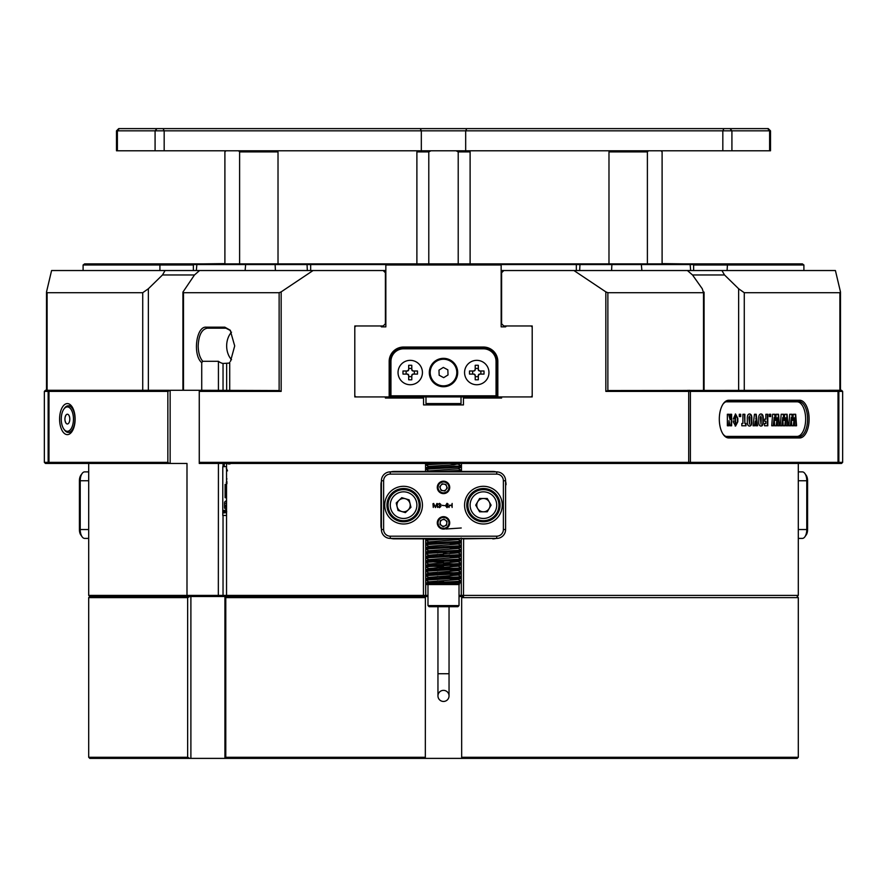 <?xml version="1.0" encoding="UTF-8"?>
<svg xmlns="http://www.w3.org/2000/svg" width="887" height="887" viewBox="0 0 887 887"><rect width="100%" height="100%" fill="white"/><g stroke="black" fill="none" stroke-linecap="round" stroke-linejoin="round"><path stroke-width="1.33" d="M63.831 409.151A12.196 6.098 -90 0 0 61.591 423.077A12.196 6.098 -90 0 0 63.831 429.064A12.196 6.098 -90 0 0 71.015 428.864A12.196 6.098 -90 0 0 73.122 415.138A12.196 6.098 -90 0 0 63.831 409.151L64.474 408.242A13.305 6.652 90 0 1 68.31 405.802A13.305 6.652 90 0 1 74.608 414.783A13.305 6.652 90 0 1 68.31 432.412L69.275 432.412A13.305 6.652 -90 0 0 72.479 430.772M75.118 419.107A15.522 7.761 90 0 1 71.836 431.781A15.522 7.761 90 0 1 63.786 432.889A15.522 7.761 90 0 1 59.595 419.107A15.522 7.761 90 0 1 63.786 405.326A15.522 7.761 90 0 1 71.836 406.434A15.522 7.761 90 0 1 75.118 419.107M459.022 595.399L798.3 595.399L798.3 463.457M423.509 596.507L228.159 596.507L226.54 595.399L427.977 595.399M457.637 538.431L463.613 538.852L463.491 596.507M423.454 596.507L423.387 538.852L426.636 538.852M429.363 471.884L425.549 471.44L425.549 463.457M199.276 390.28L199.287 462.349L842.65 462.349L841.541 463.457L199.253 463.457L199.253 390.28L279.128 390.546L279.128 292.71L183.509 292.71L183.509 390.28M199.287 462.349L199.276 463.457M738.638 390.28L738.638 288.752L724.513 274.97L692.514 274.97L702.271 288.752L703.491 292.71L704.078 292.111L704.078 390.28M182.922 390.28L182.922 292.111L183.509 292.71M194.486 274.97L162.487 274.97L165.071 270.535L199.586 270.535L194.486 274.97L182.922 292.111M231.529 332.159A17.74 13.183 -90 0 0 226.662 345.93A17.74 13.183 -90 0 0 231.529 359.701M230.498 330.574L225.941 328.19L207.281 328.19C201.737 329.254 198.71 335.164 198.178 345.93C198.289 352.627 199.808 357.749 202.735 361.297L201.726 362.661C192.546 355.044 196.182 326.072 206.183 327.181L224.832 327.181L230.199 330.186L234.7 345.93L230.498 361.286M799.686 400.259A18.849 9.424 -90 0 1 809.11 419.107A18.849 9.424 -90 0 1 799.686 437.956L728.726 437.956A18.849 9.424 -90 0 1 723.293 434.497A18.849 9.424 -90 0 1 723.293 403.718A18.849 9.424 -90 0 1 728.726 400.259L799.686 400.259L798.732 401.367L727.772 401.367A17.74 8.87 90 0 0 722.972 404.195M722.972 434.02A17.74 8.87 90 0 0 727.772 436.847L798.732 436.847A17.74 8.87 90 0 0 807.602 419.107A17.74 8.87 90 0 0 798.732 401.367M225.941 328.19L224.832 327.181M207.281 328.19L206.183 327.181M167.854 391.389L170.138 390.28L170.138 463.457L45.459 463.457L44.35 462.349L167.854 462.349L167.854 391.389L44.35 391.389L44.35 462.349M169.373 463.457L167.854 462.349M44.35 391.389L45.459 390.28L169.373 390.28M703.491 390.28L703.491 292.71L607.872 292.71L607.872 390.546L841.541 390.28L842.65 391.389L605.832 391.389L605.832 291.867L573.933 270.535L721.929 270.535L724.513 274.97M202.735 361.297L218.424 361.297A17.74 13.183 -90 0 0 223.036 363.47L229.711 363.06M380.966 484.745L381.41 481.342A13.305 13.305 0 0 0 380.966 484.745L380.966 525.547A13.305 13.305 0 0 0 381.41 528.951L380.966 525.547M390.868 471.884L394.272 471.44A13.305 13.305 0 0 0 390.868 471.884M394.272 538.852L390.868 538.409A13.305 13.305 0 0 0 394.272 538.852L423.387 538.852M394.272 471.44L425.549 471.44M492.728 538.852A13.305 13.305 0 0 0 496.132 538.409L463.613 538.852M506.033 484.745A13.305 13.305 0 0 0 505.59 481.342L505.59 528.951M496.132 471.884A13.305 13.305 0 0 0 492.728 471.44L496.132 471.884M461.451 463.457L461.451 471.44L492.728 471.44M461.451 471.44L457.637 471.44M201.726 390.28L201.726 362.661M229.711 362.24L229.711 390.28M88.7 463.457L88.7 595.399L186.991 595.399L186.991 463.457L170.138 463.457M142.729 390.28L142.729 292.71L148.362 288.752L148.362 390.28M162.487 274.97L148.362 288.752M199.253 390.28L170.138 390.28M142.729 292.71L47.111 292.71L47.111 390.28M839.889 390.28L839.889 292.71L744.271 292.71L744.271 390.28M738.638 288.752L744.271 292.71M692.514 274.97L687.414 270.535M189.785 596.507L190.893 596.507L190.893 758.385L89.809 758.385L88.7 757.276L187.645 757.276L187.645 597.616L189.785 596.507L89.809 596.507L186.969 596.507L186.991 595.399L226.54 595.399L226.54 463.457M218.424 361.297L218.424 390.28M218.424 463.457L218.335 596.507L222.947 596.507L223.036 595.399L223.036 515.447M223.036 363.47L223.036 390.28M223.036 463.457L223.036 466.662M226.651 363.47L226.651 390.28M279.128 292.71L281.168 291.867L281.168 391.389L279.128 390.546M199.586 270.535L313.067 270.535L281.168 291.867M501.155 270.535L503.816 270.535L501.598 272.752L501.598 323.755L503.816 325.972L532.2 325.972L532.2 396.932L501.598 396.932L501.598 398.041L463.457 398.041L463.457 404.915L423.542 404.915L423.542 398.041L385.401 398.041L385.401 396.932L354.8 396.932L354.8 325.972L383.184 325.972L385.401 323.755L385.401 272.752L383.184 270.535L385.845 270.535M605.832 291.867L607.872 292.71M607.872 390.546L605.832 391.389M281.168 391.389L199.287 391.389M46.534 291.867L47.111 292.71L46.534 291.867L51.59 270.535L165.071 270.535M839.889 292.71L840.466 291.867L839.889 292.71M721.929 270.535L835.41 270.535L840.466 291.867M503.816 270.535L573.933 270.535M313.067 270.535L383.184 270.535M226.651 595.399L225.575 596.507M425.328 597.616L225.786 597.616L225.786 757.276L425.328 757.276L425.383 596.507L190.893 596.507M459.022 596.507L463.546 596.507M72.479 407.443A13.305 6.652 -90 0 0 69.275 405.802L68.31 405.802M159.915 270.535L159.915 264.991L83.101 264.991L84.609 263.882L802.391 263.882L803.899 264.991L693.634 264.991M194.031 263.882L193.366 264.548L193.366 270.535M386.288 264.548L193.366 264.548M692.969 263.882L693.634 264.548L500.712 264.548M662.101 263.616L683.744 263.882M610.389 263.882L634.959 263.882M252.041 263.882L276.611 263.882M382.43 263.882L407 263.882M203.256 263.882L224.899 263.616M480 263.882L504.57 263.882M226.118 509.16A1.896 1.408 -90 0 1 224.71 507.264L224.71 502.973A1.896 1.408 -90 0 1 226.118 501.077L225.974 501.077A1.896 1.408 -90 0 0 224.566 502.973L224.566 507.264A1.896 1.408 -90 0 0 225.974 509.16L226.54 509.16M226.54 503.461L225.974 503.461L226.54 502.485M226.54 507.652A1.408 1.042 90 0 1 226.54 504.88M226.684 511.888L225.897 512.941L225.132 511.888L225.897 510.435L226.684 511.489M225.098 497.707L226.54 497.707L225.387 497.707L225.387 484.402L226.54 484.402L225.098 484.402L225.098 497.707M226.54 466.662L222.781 466.662L222.781 515.447L226.54 515.447M226.418 468.125L227.504 470.853L226.252 468.358M226.54 480.122L226.872 478.825M226.839 478.592L226.54 480.432L226.817 478.592M226.85 481.508L226.218 482.606L226.906 483.725M226.895 483.448L226.928 481.752M223.868 512.886L223.868 510.491L225.021 510.491L224.566 512.886L223.868 512.886M224.267 463.457L224.267 466.662M227.161 463.457A6.209 4.612 -90 0 0 229.046 464.001A6.209 4.612 -90 0 0 230.93 463.457M227.759 463.457A6.209 4.612 -90 0 0 229.345 463.99M226.54 470.043L226.54 468.369M226.884 481.508L226.218 482.606L226.939 483.725M224.566 512.886L224.012 510.491L225.021 510.491M226.041 512.941L225.276 511.888L226.041 510.435M225.897 512.498L225.897 510.879M82.103 473.514A8.87 4.435 90 0 0 80.229 480.754L80.229 529.539A8.87 4.435 90 0 0 82.103 536.779L80.817 534.972A6.652 3.326 -90 0 1 79.409 529.539L79.409 480.754A6.652 3.326 -90 0 1 80.817 475.321L82.103 473.514A8.87 4.435 90 0 1 84.664 471.884L88.7 471.884M88.7 538.409L84.664 538.409A8.87 4.435 90 0 1 82.103 536.779M444.853 525.924A3.326 3.326 0 0 0 445.451 520.192A3.326 3.326 0 0 0 440.196 522.543A3.326 3.326 0 0 0 444.853 525.924M447.913 526.091A5.455 5.455 0 0 0 446.704 518.474A5.455 5.455 0 0 0 439.087 519.682A5.455 5.455 0 0 0 440.296 527.299A5.455 5.455 0 0 0 447.913 526.091M446.604 525.137L447.004 521.323L443.899 519.061L440.395 520.636L439.996 524.45L443.101 526.712L446.604 525.137M467.892 505.147A15.522 15.522 0 0 1 483.415 489.624A15.522 15.522 0 0 1 498.937 505.147A15.522 15.522 0 0 1 483.415 520.669A15.522 15.522 0 0 1 467.892 505.147M490.067 505.147A6.652 6.652 0 0 1 477.649 508.473A6.652 6.652 0 0 1 483.415 498.494A6.652 6.652 0 0 1 490.067 505.147M479.579 511.799L475.731 505.147L479.579 498.494L487.251 498.494L491.099 505.147L487.251 511.799L479.579 511.799M392.331 515.846A15.522 15.522 0 0 1 392.886 493.893A15.522 15.522 0 0 1 414.839 494.447A15.522 15.522 0 0 1 414.284 516.4A15.522 15.522 0 0 1 392.331 515.846M408.408 500.567A6.652 6.652 0 0 1 401.7 511.522A6.652 6.652 0 0 1 399.006 500.323A6.652 6.652 0 0 1 408.408 500.567M405.381 512.619L398.019 510.435L396.223 502.973L401.789 497.674L409.151 499.858L410.947 507.32L405.381 512.619M443.5 701.451A5.544 5.544 0 0 0 449.044 695.907A5.544 5.544 0 0 0 443.5 690.363A5.544 5.544 0 0 0 437.956 695.907A5.544 5.544 0 0 0 443.5 701.451M459.022 605.599L457.914 606.708L429.086 606.708L427.977 605.599L459.022 605.599L459.022 584.533M446.915 584.533L459.366 584.533L449.687 583.169M447.281 584.533L425.76 584.533L461.196 582.36L461.196 581.162L458.313 579.488L449.687 578.734M425.76 584.533L425.804 583.38L430.96 582.87L461.24 581.207M437.313 582.571L428.687 581.817L425.76 580.098L461.196 577.925L461.196 576.727L458.313 575.053L449.687 574.299M456.04 577.326L437.313 576.517M425.76 580.098L425.804 578.945L430.96 578.435L461.24 576.772M437.313 578.136L428.687 577.382L425.76 575.663L461.196 573.49L461.196 572.292L458.313 570.618L449.687 569.864M456.04 572.891L437.313 572.082M425.76 575.663L425.804 574.51L430.96 574L461.24 572.337M437.313 573.701L428.687 572.947L425.76 571.228L461.196 569.055L461.196 567.857L458.313 566.183L449.687 565.429M456.04 568.456L437.313 567.647M425.76 571.228L425.804 570.075L430.96 569.565L461.24 567.902M437.313 569.266L428.687 568.512L425.76 566.793L461.196 564.62L461.196 563.422L458.313 561.748L449.687 560.994M456.04 564.021L443.5 563.467M425.76 566.793L425.804 565.64L430.96 565.13L461.24 563.467M437.313 564.831L428.687 564.077L425.76 562.358L461.196 560.185L461.196 558.987L458.313 557.313L449.687 556.559M425.76 562.358L425.804 561.205L430.96 560.695L461.24 559.032M437.313 560.396L428.687 559.642L425.76 557.923L461.196 555.75L461.196 554.552L458.313 552.878L449.687 552.124M425.76 557.923L425.804 556.77L430.96 556.26L461.24 554.597M449.687 553.743L443.5 553.488M437.313 555.961L428.687 555.207L425.76 553.488L461.196 551.315L461.196 550.117L458.313 548.443L449.687 547.689M425.76 553.488L425.804 552.335L430.96 551.825L461.24 550.162M437.313 551.526L428.687 550.772L425.76 549.053L461.196 546.88L461.196 545.682L458.313 544.008L449.687 543.254M425.76 549.053L425.804 547.9L430.96 547.39L461.24 545.727M437.313 547.091L428.687 546.337L425.76 544.618L461.196 542.445L461.196 541.247L458.313 539.573L449.687 538.819M425.76 544.618L425.804 543.465L430.96 542.955L461.24 541.292M437.313 542.656L428.687 541.902L425.76 540.183L457.892 538.409M446.139 528.996L461.24 527.987M457.892 471.884L461.24 471.44L461.196 470.287L458.313 468.613M433.133 471.884L461.24 470.332M461.196 467.05L458.313 468.724L428.687 470.942L425.76 469.223L461.196 467.05L461.196 465.852L458.313 464.178L450.219 463.457M425.76 469.223L425.804 468.07L430.96 467.56L461.24 465.897M428.687 466.507L425.76 464.788L449.01 463.457M443.5 581.207L437.313 580.952M443.5 566.793L430.96 566.239M443.5 562.358L430.96 561.804M443.5 554.597L437.313 554.342M425.76 540.183L425.804 539.03L433.133 538.409M425.76 464.788L425.76 463.679L426.636 463.457M443.5 584.533L458.313 583.923M428.687 581.817L458.313 579.488M428.687 577.382L458.313 575.053M428.687 572.947L458.313 570.618M428.687 568.512L458.313 566.183M428.687 564.077L458.313 561.748M428.687 559.642L458.313 557.313M428.687 555.207L458.313 552.878M428.687 550.772L458.313 548.443M428.687 546.337L458.313 544.008M428.687 541.902L458.313 539.573M425.804 468.07L428.687 466.396L454.011 464.788L459.743 463.457M446.083 489.491A3.326 3.326 0 0 0 444.01 484.125A3.326 3.326 0 0 0 440.395 488.604A3.326 3.326 0 0 0 446.083 489.491M448.889 488.249A5.455 5.455 0 0 0 444.343 482.018A5.455 5.455 0 0 0 438.111 486.564A5.455 5.455 0 0 0 442.657 492.795A5.455 5.455 0 0 0 448.889 488.249M447.292 488.005L445.917 484.413L442.114 483.825L439.708 486.808L441.083 490.4L444.886 490.988L447.292 488.005M798.3 471.884L802.336 471.884A8.87 4.435 -90 0 1 804.897 473.514A8.87 4.435 -90 0 1 806.771 480.754L798.3 480.754M807.591 529.539A6.652 3.326 90 0 1 806.183 534.972L804.897 536.779A8.87 4.435 -90 0 0 806.771 529.539L806.771 480.754L807.591 480.754L807.591 529.539L798.3 529.539M804.897 473.514L806.183 475.321A6.652 3.326 90 0 1 807.591 480.754M804.897 536.779A8.87 4.435 -90 0 1 802.336 538.409L798.3 538.409M422.434 505.147A18.849 18.849 0 0 1 403.585 523.995A18.849 18.849 0 0 1 384.736 505.147A18.849 18.849 0 0 1 403.585 486.298A18.849 18.849 0 0 1 422.434 505.147M386.954 505.147A16.631 16.631 0 0 0 403.585 521.778A16.631 16.631 0 0 0 420.216 505.147A16.631 16.631 0 0 0 403.585 488.515A16.631 16.631 0 0 0 386.954 505.147M502.264 505.147A18.849 18.849 0 0 1 483.415 523.995A18.849 18.849 0 0 1 464.566 505.147A18.849 18.849 0 0 1 483.415 486.298A18.849 18.849 0 0 1 502.264 505.147M466.784 505.147A16.631 16.631 0 0 0 483.415 521.778A16.631 16.631 0 0 0 500.046 505.147A16.631 16.631 0 0 0 483.415 488.515A16.631 16.631 0 0 0 466.784 505.147M449.709 522.886A6.209 6.209 0 0 1 443.5 529.095A6.209 6.209 0 0 1 437.291 522.886A6.209 6.209 0 0 1 443.5 516.678A6.209 6.209 0 0 1 449.709 522.886M449.709 487.406A6.209 6.209 0 0 1 443.5 493.615A6.209 6.209 0 0 1 437.291 487.406A6.209 6.209 0 0 1 443.5 481.197A6.209 6.209 0 0 1 449.709 487.406M390.28 471.884L496.72 471.884A8.87 8.87 0 0 1 505.59 480.754L505.59 529.539A8.87 8.87 0 0 1 496.72 538.409L390.28 538.409A8.87 8.87 0 0 1 381.41 529.539L381.41 480.754A8.87 8.87 0 0 1 390.28 471.884L390.28 474.101A6.652 6.652 0 0 0 383.627 480.754L383.627 529.539A6.652 6.652 0 0 0 390.28 536.192L496.72 536.192A6.652 6.652 0 0 0 503.372 529.539L503.372 480.754A6.652 6.652 0 0 0 496.72 474.101L390.28 474.101M449.343 505.246L449.033 507.464L449.343 505.557L451.827 505.557L452.137 507.464L452.137 503.45L451.827 505.246L449.343 505.246M447.026 504.869L445.806 505.657L447.048 503.605L448.234 504.215L447.026 503.306L445.496 505.712L447.026 507.663L448.323 506.266L447.026 504.869M441.815 505.335L444.598 505.612L441.815 505.335M440.872 506.499L439.952 505.435L440.828 504.415L439.497 503.339L438.178 504.393L439.453 503.628L440.473 504.448L439.32 505.568L440.517 506.521L439.431 507.375L438.078 506.588L439.453 507.663L440.872 506.499M433.288 507.453L433.421 503.639L435.428 507.564L437.18 503.683L437.502 507.453L437.502 503.605L436.859 503.517L435.284 507.153L433.665 503.461L432.978 503.727L433.288 507.453M445.917 506.266L447.026 505.18L447.99 506.311L447.026 507.375L445.917 506.266M69.663 417.522A4.878 2.439 90 0 1 68.144 423.72A4.878 2.439 90 0 1 65.05 420.693A4.878 2.439 90 0 1 64.917 419.107A4.878 2.439 90 0 1 66.957 414.296A4.878 2.439 90 0 1 69.663 417.522M68.31 432.412A13.305 6.652 90 0 1 64.474 429.973L63.831 429.064M798.3 757.276L797.191 758.385L461.617 758.385L461.672 757.276L798.3 757.276L798.3 597.616L461.672 597.616L461.672 757.276M88.7 595.399L89.809 596.507L88.7 597.616L187.645 597.616M225.786 597.616L224.932 596.763L224.932 758.13L225.786 757.276M425.328 757.276L425.383 758.385L190.893 758.385M189.785 758.385L187.645 757.276M425.383 758.385L461.617 758.385M425.383 596.507L427.977 596.507M461.672 597.616L461.617 596.507M384.071 271.422L385.845 271.422M382.685 325.972L382.685 326.859M83.101 264.991L83.101 270.535M354.8 325.972L355.909 325.972L354.8 327.081M354.8 395.824L355.909 396.932L354.8 396.932M193.366 264.991L159.915 264.991L159.505 263.882M381.576 326.859L380.523 325.972M504.315 326.859L505.59 326.859L504.315 326.859L504.315 325.972M501.155 271.422L502.929 271.422M532.2 327.081L531.091 325.972L532.2 325.972M803.899 270.535L803.899 264.991M532.2 396.932L531.091 396.932L532.2 395.824M727.085 270.535L727.495 263.882M506.477 325.972L505.59 326.859L501.155 326.859L501.155 264.991L385.845 264.991L385.845 326.859L381.41 326.859M389.171 396.932L389.171 361.452A14.414 14.414 0 0 1 403.585 347.039L483.415 347.039A14.414 14.414 0 0 1 497.829 361.452L497.829 396.932L496.72 396.932L496.72 395.824L390.28 395.824L390.28 396.932L385.401 396.932M501.598 396.932L497.829 396.932M390.28 396.932L496.72 396.932M386.954 263.882L385.845 264.991M500.046 263.882L501.155 264.991M450.541 383.827A13.305 13.305 0 0 1 432.213 379.581A13.305 13.305 0 0 1 436.459 361.253A13.305 13.305 0 0 1 454.787 365.499A13.305 13.305 0 0 1 450.541 383.827M443.323 367.418L438.976 370.134L439.154 375.245L443.677 377.662L448.024 374.946L447.846 369.835L443.323 367.418M425.982 396.932L425.982 403.585L461.018 403.585L461.018 396.932M457.692 372.54A14.192 14.192 0 0 1 443.5 386.732A14.192 14.192 0 0 1 429.308 372.54A14.192 14.192 0 0 1 443.5 358.348A14.192 14.192 0 0 1 457.692 372.54M496.055 395.824L496.055 361.452A12.64 12.64 0 0 0 483.415 348.813L403.585 348.813A12.64 12.64 0 0 0 390.945 361.452L390.945 395.824M390.28 395.824L390.28 361.452A13.305 13.305 0 0 1 403.585 348.147L483.415 348.147A13.305 13.305 0 0 1 496.72 361.452L496.72 395.824M410.237 360.344A12.196 12.196 0 0 1 422.434 372.54A12.196 12.196 0 0 1 410.237 384.736A12.196 12.196 0 0 1 398.041 372.54A12.196 12.196 0 0 1 410.237 360.344M411.79 379.78A29.77 14.891 180 0 1 410.237 379.802A29.77 14.891 180 0 1 408.685 379.78L408.685 375.423L407.355 374.092L402.997 374.092A29.77 14.891 -90 0 1 402.997 370.988L407.355 370.988L408.685 369.657L408.685 365.3A29.77 14.891 0 0 1 410.237 365.278A29.77 14.891 0 0 1 411.79 365.3L411.79 369.657L413.12 370.988L417.478 370.988A29.77 14.891 90 0 1 417.478 374.092L413.12 374.092L411.79 375.423L411.79 379.78M414.34 370.988L414.34 374.092M411.79 376.642L408.685 376.642M406.135 374.092L406.135 370.988M408.685 368.438L411.79 368.438M413.12 370.988A1.33 1.33 0 0 1 411.79 369.657M408.685 369.657A1.33 1.33 0 0 1 407.355 370.988M407.355 374.092A1.33 1.33 0 0 1 408.685 375.423M411.79 375.423A1.33 1.33 0 0 1 413.12 374.092M476.762 360.344A12.196 12.196 0 0 1 488.959 372.54A12.196 12.196 0 0 1 476.762 384.736A12.196 12.196 0 0 1 464.566 372.54A12.196 12.196 0 0 1 476.762 360.344M478.315 379.78A29.77 14.891 180 0 1 476.762 379.802A29.77 14.891 180 0 1 475.21 379.78L475.21 375.423L473.88 374.092L469.522 374.092A29.77 14.891 -90 0 1 469.522 370.988L473.88 370.988L475.21 369.657L475.21 365.3A29.77 14.891 0 0 1 476.762 365.278A29.77 14.891 0 0 1 478.315 365.3L478.315 369.657L479.645 370.988L484.003 370.988A29.77 14.891 90 0 1 484.003 374.092L479.645 374.092L478.315 375.423L478.315 379.78M480.865 370.988L480.865 374.092M478.315 376.642L475.21 376.642M472.66 374.092L472.66 370.988M475.21 368.438L478.315 368.438M479.645 370.988A1.33 1.33 0 0 1 478.315 369.657M475.21 369.657A1.33 1.33 0 0 1 473.88 370.988M473.88 374.092A1.33 1.33 0 0 1 475.21 375.423M478.315 375.423A1.33 1.33 0 0 1 479.645 374.092M224.899 263.882L224.899 151.899L225.952 150.79M278.019 263.882L278.019 151.899L239.612 151.899L239.612 263.882M276.955 150.79L278.019 151.899M239.612 151.899L238.548 150.79M116.496 130.832L118.714 128.615L768.286 128.615L770.504 130.832L116.496 130.832L116.496 150.79L770.504 150.79L770.504 130.832M469.001 150.79L470.11 151.899L458.213 151.899L458.213 263.882M458.213 151.899L456.095 150.79M428.787 263.882L428.787 151.899L416.89 151.899L416.89 263.882M430.905 150.79L428.787 151.899M647.388 263.882L647.388 151.899L608.981 151.899L608.981 263.882M608.981 151.899L610.045 150.79M648.452 150.79L647.388 151.899M661.048 150.79L662.101 151.899L662.101 263.882M725.777 436.393A17.296 8.648 90 0 0 726.043 436.404L797.003 436.404A17.296 8.648 90 0 0 801.992 433.233A17.296 8.648 90 0 0 805.651 419.107A17.296 8.648 90 0 0 801.992 404.982A17.296 8.648 90 0 0 797.003 401.811L726.043 401.811A17.296 8.648 90 0 0 725.777 401.822M797.003 401.811L796.615 401.367A17.74 8.87 -90 0 1 801.737 404.627A17.74 8.87 -90 0 1 801.87 404.805M755.358 421.114L754.793 425.782L753.041 425.782L754.471 414.262L756.223 414.262L757.587 425.782L755.835 425.782L755.358 421.114L754.405 425.782L753.041 425.782M761.002 426.048C759.339 425.993 758.596 424.319 758.762 421.015L758.762 419.03C758.596 415.715 759.339 414.041 761.002 413.996C762.654 414.041 763.397 415.726 763.23 419.03L763.23 421.015C763.397 424.319 762.654 426.004 761.002 426.048M791.315 417.467L790.738 425.782L788.842 425.782L789.729 414.262L792.124 414.262L792.734 420.427L793.3 414.262L795.672 414.262L796.57 425.782L794.674 425.782L794.297 417.744L793.699 425.782L791.747 425.782L791.315 417.467L790.361 425.782L788.842 425.782M782.755 417.467L782.179 425.782L780.283 425.782L781.17 414.262L783.554 414.262L784.175 420.427L784.74 414.262L787.113 414.262L788 425.782L786.104 425.782L785.738 417.744L785.128 425.782L783.177 425.782L782.755 417.467L781.791 425.782L780.283 425.782M774.185 417.467L773.608 425.782L771.712 425.782L772.61 414.262L774.994 414.262L775.615 420.427L776.169 414.262L778.542 414.262L779.44 425.782L777.544 425.782L777.167 417.744L776.568 425.782L774.617 425.782L774.185 417.467L773.231 425.782L771.712 425.782M770.736 414.262L770.736 416.568L769.317 416.568L769.317 414.262L770.736 414.262M765.836 414.262L767.798 414.262L767.798 425.782L764.55 425.782L764.55 423.476L765.836 423.476L765.836 421.303L764.683 421.303L764.683 419.141L765.836 419.141L765.836 414.262L767.421 414.262L767.421 425.782L764.55 425.782M749.559 426.048C747.907 425.993 747.164 424.319 747.331 421.015L747.331 419.03C747.164 415.715 747.907 414.041 749.559 413.996C751.211 414.041 751.965 415.726 751.799 419.03L751.799 421.015C751.965 424.319 751.211 426.004 749.559 426.048M746.011 423.476L746.011 425.782L741.809 425.782L741.809 423.476L742.896 423.476L742.896 414.262L744.858 414.262L744.858 423.476L746.011 423.476M740.7 414.262L740.7 416.568L739.281 416.568L739.281 414.262L740.7 414.262M735.589 426.048L733.283 421.968L733.283 420.904L735.256 420.904L735.545 424.152L735.556 415.892L735.256 419.008L733.283 419.008L735.534 413.996L737.829 418.342L737.829 421.724L735.589 426.048M728.992 420.593L728.992 425.782L727.362 425.782L727.362 414.262L728.992 414.262L730.012 419.496L730.012 414.262L731.631 414.262L731.631 425.782L730.079 425.782L728.992 420.593L728.604 425.782L727.362 425.782M801.87 433.41A17.74 8.87 -90 0 1 801.737 433.588A17.74 8.87 -90 0 1 796.615 436.847L797.003 436.404M789.729 414.262L791.736 414.262L792.734 420.427M793.3 414.262L795.295 414.262L796.182 425.782L794.674 425.782M791.747 425.782L793.311 425.782L794.297 417.744M781.17 414.262L783.177 414.262L784.175 420.427M784.74 414.262L786.725 414.262L787.623 425.782L786.104 425.782M783.177 425.782L784.751 425.782L785.738 417.744M772.61 414.262L774.606 414.262L775.615 420.427M776.169 414.262L778.165 414.262L779.052 425.782L777.544 425.782M774.617 425.782L776.18 425.782L777.167 417.744M769.317 414.262L770.359 414.262L770.359 416.568L769.317 416.568M764.55 423.476L765.448 423.476M765.448 421.303L764.683 421.303M764.683 419.141L765.448 419.141M760.614 413.996C762.266 414.041 763.02 415.726 762.853 419.03L762.853 421.015C763.02 424.319 762.266 426.004 760.614 426.048M761.002 415.892L760.347 417.478L760.991 424.152L761.268 417.389L760.991 424.152M754.471 414.262L755.846 414.262L756.223 418.431M755.846 418.431L757.199 425.782L755.835 425.782M749.182 413.996C750.834 414.041 751.577 415.726 751.411 419.03L751.411 421.015C751.577 424.319 750.834 426.004 749.182 426.048M749.57 415.892L748.905 417.478L749.548 424.152L749.837 417.389L749.548 424.152M745.623 423.476L745.623 425.782L741.809 425.782M741.809 423.476L742.508 423.476M742.896 414.262L744.47 414.262L744.858 423.476M739.281 414.262L740.312 414.262L740.312 416.568L739.281 416.568M733.283 420.904L734.868 420.904L735.545 424.152M733.283 419.008L734.868 419.008L735.556 415.892M735.345 413.996L737.441 418.342L737.441 421.724L735.201 426.048M727.362 414.262L728.604 414.262L730.012 419.496M730.012 414.262L731.254 414.262L731.254 425.782L730.079 425.782M461.295 538.852L461.295 595.399L462.393 596.507M425.705 538.852L425.705 595.399L424.607 596.507M49.927 390.28L48.973 391.389L48.973 462.349L49.927 463.457M837.073 463.457L838.027 462.349L838.027 391.389L837.073 390.28M689.432 463.457L690.385 462.349L690.385 391.389L689.432 390.28M728.726 437.956L727.772 436.847M798.732 436.847L799.686 437.956M728.726 400.259L727.772 401.367M688.035 463.457L688.711 462.349L688.711 391.389L688.035 390.28M49.24 390.28L48.142 391.389L48.142 462.349L49.24 463.457M837.76 463.457L838.858 462.349L838.858 391.389L837.76 390.28M46.512 292.111L46.512 390.28L46.534 292.322M840.466 292.322L840.466 390.28L840.488 292.111M196.337 270.535L196.914 263.882M245.699 263.882L245.122 270.535M275.081 263.882L275.413 270.535M307.334 270.535L307.002 263.882M576.339 270.535L576.339 263.882M310.661 263.882L310.661 270.535M611.919 263.882L611.587 270.535M579.998 263.882L579.666 270.535M641.301 263.882L641.878 270.535M690.086 263.882L690.663 270.535M79.409 529.539L88.7 529.539M88.7 480.754L79.409 480.754M496.72 505.147A13.305 13.305 0 0 0 483.415 491.841A13.305 13.305 0 0 0 470.11 505.147A13.305 13.305 0 0 0 483.415 518.452A13.305 13.305 0 0 0 496.72 505.147M413.231 495.977A13.305 13.305 0 0 0 394.416 495.5A13.305 13.305 0 0 0 393.939 514.316A13.305 13.305 0 0 0 412.754 514.793A13.305 13.305 0 0 0 413.231 495.977M449.044 606.708L449.044 673.732L437.956 673.732L437.956 695.907M496.72 471.884L496.72 474.101M383.627 480.754L381.41 480.754M505.59 480.754L503.372 480.754M383.627 529.539L381.41 529.539M505.59 529.539L503.372 529.539M390.28 536.192L390.28 538.409M496.72 538.409L496.72 536.192M389.171 361.452L390.945 361.452M403.585 347.039L403.585 348.813M483.415 347.039L483.415 348.813M497.829 361.452L496.055 361.452M420.216 128.615L421.325 130.832L421.325 150.79M466.784 128.615L465.675 130.832L465.675 150.79M723.936 128.615L722.827 130.832L722.827 150.79M730.001 128.615L731.919 130.832L731.919 150.79M767.698 128.615L769.617 130.832L769.617 150.79M119.301 128.615L117.383 130.832L117.383 150.79M156.999 128.615L155.081 130.832L155.081 150.79M163.064 128.615L164.173 130.832L164.173 150.79M842.65 391.389L842.65 462.349M798.3 597.616L797.191 596.507L798.3 595.399M693.634 264.548L693.634 270.535M427.977 605.599L427.977 584.533M449.044 673.732L449.044 695.907M437.956 673.732L437.956 606.708M461.196 471.485L460.508 471.884M461.196 538.01L458.313 539.684M461.196 542.445L458.313 544.119M461.196 546.88L458.313 548.554M461.196 551.315L458.313 552.989M461.196 555.75L458.313 557.424M461.196 560.185L458.313 561.859M461.196 564.62L458.313 566.294M461.196 569.055L458.313 570.729M461.196 573.49L458.313 575.164M461.196 577.925L458.313 579.599M461.196 582.36L458.313 584.034M428.687 581.706L425.804 583.38M428.687 577.271L425.804 578.945M428.687 572.836L425.804 574.51M428.687 568.401L425.804 570.075M428.687 563.966L425.804 565.64M428.687 559.531L425.804 561.205M428.687 555.096L425.804 556.77M428.687 550.661L425.804 552.335M428.687 546.226L425.804 547.9M428.687 541.791L425.804 543.465M426.869 538.409L425.804 539.03M428.687 470.831L426.869 471.884M66.248 414.761A7.761 7.761 0 0 0 66.248 423.454M88.7 757.276L88.7 597.616M470.11 151.899L470.11 263.882M417.999 150.79L416.89 151.899"/></g></svg>
